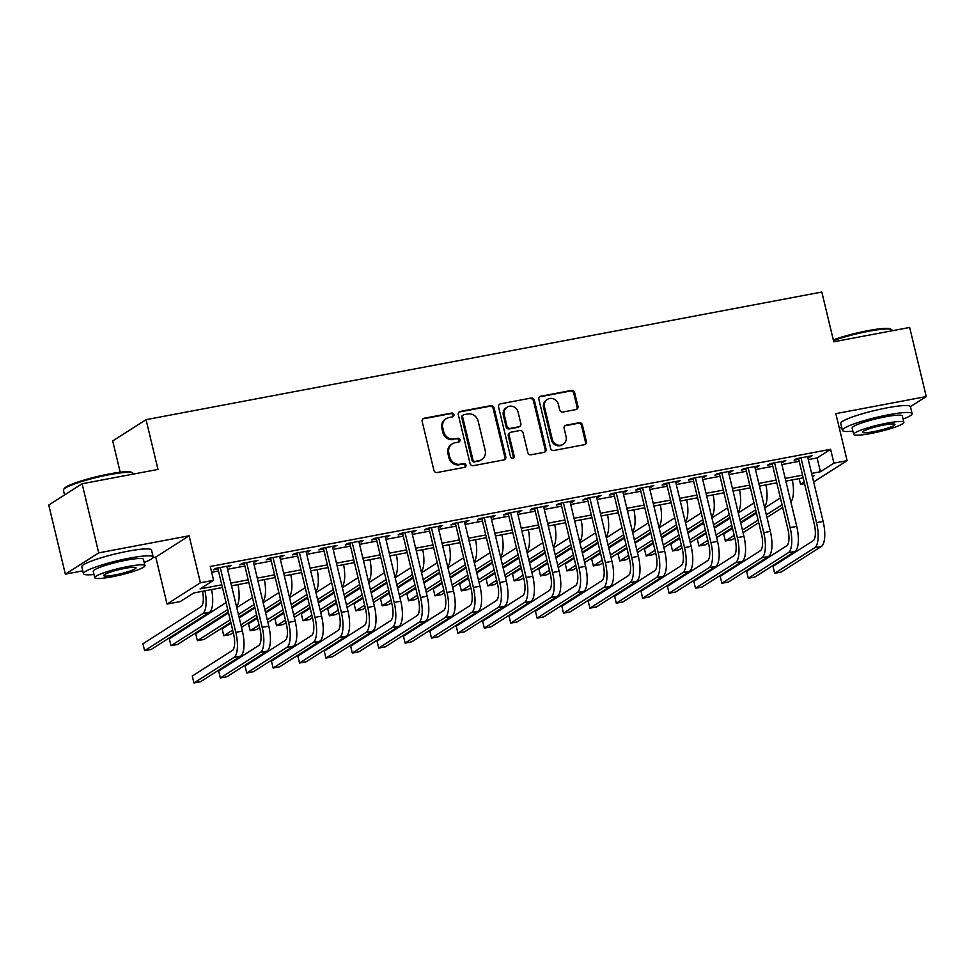 <?xml version="1.0" encoding="UTF-8"?>
<svg xmlns="http://www.w3.org/2000/svg" width="975" height="975" viewBox="0 0 975 975"><rect width="100%" height="100%" fill="white"/><g stroke="black" fill="none" stroke-linecap="round" stroke-linejoin="round"><path stroke-width="1.46" d="M453.899 414.607A1.974 1.828 57.5 0 0 451.632 413.059L424.101 418.251A2.815 2.608 57.5 0 0 422.163 421.456L433.887 470.303A2.815 2.608 57.5 0 0 437.129 472.522L464.661 467.33A1.974 1.828 57.5 0 0 466.013 465.087A1.974 1.828 57.5 0 0 463.747 463.527L460.176 464.197A9.007 8.361 57.5 0 1 449.804 457.08L448.829 453.009A9.007 8.361 57.5 0 1 452.278 443.857A9.007 8.361 57.5 0 1 455.033 442.76L458.591 442.089A1.974 1.828 57.5 0 0 459.956 439.847A1.974 1.828 57.5 0 0 457.689 438.287L454.118 438.957A9.007 8.361 57.5 0 1 443.747 431.84L442.772 427.781A9.007 8.361 57.5 0 1 446.221 418.616A9.007 8.361 57.5 0 1 448.975 417.532L452.534 416.849A1.974 1.828 57.5 0 0 453.899 414.607M452.644 416.825A1.974 1.828 57.5 0 0 450.73 413.632L423.199 418.823A2.815 2.608 57.5 0 0 422.821 418.933M464.758 467.305A1.974 1.828 57.5 0 0 462.845 464.1L460.176 464.197M458.701 442.065A1.974 1.828 57.5 0 0 456.788 438.86L454.118 438.957M575.993 409.561A2.815 2.608 57.5 0 0 577.931 406.356L574.641 392.657A2.815 2.608 57.5 0 0 571.399 390.439L540.82 396.203A2.815 2.608 57.5 0 0 538.883 399.409L550.607 448.256A2.815 2.608 57.5 0 0 553.849 450.474L584.427 444.697A2.815 2.608 57.5 0 0 586.365 441.504L582.392 424.942A2.815 2.608 57.5 0 0 579.15 422.723L566.061 425.197A2.815 2.608 57.5 0 0 564.123 428.403L566.097 436.605A7.532 6.983 57.5 0 1 563.209 444.259A7.532 6.983 57.5 0 1 552.24 439.225L544.513 407.075A7.532 6.983 57.5 0 1 547.402 399.409A7.532 6.983 57.5 0 1 558.383 404.454L559.662 409.805A2.815 2.608 57.5 0 0 562.904 412.035L575.993 409.561M808.287 459.603L817.087 457.933L830.602 449.304L833.93 463.137L847.117 460.639L813.662 481.942M82.107 483.758L98.707 552.874L65.337 574.153L48.75 505.038L82.107 483.758L157.999 469.426L146.055 419.664L821.815 292.037L833.771 341.786L909.663 327.454L926.25 396.569L835.843 413.644L847.117 460.639M153.038 557.59L155.756 557.078L189.113 535.787L98.707 552.874M189.113 535.787L200.399 582.782L213.598 580.296L200.07 588.924L221.788 584.817M830.602 449.304L210.271 566.475L213.598 580.296M494.057 407.879A2.815 2.608 57.5 0 0 490.815 405.649L460.237 411.426A2.815 2.608 57.5 0 0 458.299 414.631L470.023 463.478A2.815 2.608 57.5 0 0 473.265 465.697L503.843 459.92A2.815 2.608 57.5 0 0 505.781 456.714L494.057 407.879L493.155 408.452A2.815 2.608 57.5 0 0 489.913 406.234L459.335 411.998A2.815 2.608 57.5 0 0 458.957 412.108M500.528 403.821L531.107 398.044A2.815 2.608 57.5 0 1 534.349 400.262L546.073 449.109A2.815 2.608 57.5 0 1 544.135 452.315L531.046 454.789A2.815 2.608 57.5 0 1 527.804 452.558L523.051 432.754A2.815 2.608 57.5 0 0 519.809 430.523L511.132 432.169A2.815 2.608 57.5 0 0 509.194 435.374L514.142 455.995A1.974 1.828 57.5 0 1 513.386 457.994A1.974 1.828 57.5 0 1 510.51 456.678L498.591 407.026A2.815 2.608 57.5 0 1 500.528 403.821L531.107 398.044M910.431 406.66L926.25 396.569M227.065 567.243L231.453 565.403L215.621 568.401L213.367 569.839L217.986 568.961M253.463 562.258L257.851 560.418L242.007 563.416L239.765 564.854L244.384 563.977M279.862 557.273L284.249 555.433L268.405 558.431L266.151 559.869L270.77 558.992M306.26 552.289L310.647 550.448L294.803 553.447L292.549 554.885L297.168 554.007M332.658 547.304L337.045 545.464L321.202 548.462L318.947 549.9L323.566 549.023M359.056 542.319L363.443 540.479L347.6 543.465L345.345 544.903L349.964 544.038M385.454 537.335L389.842 535.494L373.998 538.48L371.743 539.918L376.362 539.053M411.852 532.35L416.24 530.51L400.396 533.496L398.141 534.934L402.76 534.068M438.238 527.365L442.626 525.525L426.794 528.511L424.539 529.949L429.158 529.084M464.636 522.381L469.024 520.54L453.192 523.526L450.938 524.964L455.557 524.099M491.034 517.396L495.422 515.556L479.59 518.542L477.336 519.98L481.955 519.114M517.433 512.411L521.82 510.571L505.988 513.557L503.734 514.995L508.353 514.117M543.831 507.427L548.218 505.586L532.387 508.572L530.132 510.01L534.751 509.133M570.229 502.43L574.616 500.589L558.773 503.587L556.53 505.026L561.149 504.148M596.627 497.445L601.014 495.605L585.171 498.603L582.916 500.041L587.535 499.163M623.025 492.46L627.412 490.62L611.569 493.618L609.314 495.056L613.933 494.179M649.423 487.476L653.811 485.635L637.967 488.633L635.712 490.072L640.331 489.194M675.821 482.491L680.209 480.651L664.365 483.649L662.11 485.087L666.729 484.209M702.219 477.506L706.607 475.666L690.763 478.652L688.508 480.09L693.128 479.225M728.618 472.522L733.005 470.681L717.161 473.667L714.907 475.105L719.526 474.24M755.003 467.537L759.391 465.697L743.559 468.683L741.305 470.121L745.924 469.255M781.402 462.552L785.789 460.712L769.957 463.698L767.703 465.136L772.322 464.271M211.673 572.288L218.473 570.997M227.553 569.278L244.871 566.012M253.951 564.293L271.269 561.027M280.349 559.309L297.655 556.043M306.747 554.324L324.053 551.058M333.145 549.339L350.452 546.073M359.543 544.355L376.85 541.088M385.942 539.37L403.248 536.104M412.34 534.385L429.646 531.119M438.738 529.401L456.044 526.122M465.124 524.416L482.442 521.138M491.522 519.431L508.84 516.153M517.92 514.434L535.238 511.168M544.318 509.45L561.637 506.183M570.716 504.465L588.035 501.199M597.114 499.48L614.421 496.214M623.513 494.496L640.819 491.229M649.911 489.511L667.217 486.245M676.309 484.526L693.615 481.26M702.707 479.542L720.013 476.275M729.105 474.557L746.411 471.291M755.503 469.572L772.809 466.306M781.889 464.587L799.207 461.309M807.8 457.567L812.187 455.727L796.356 458.713L794.101 460.151L798.72 459.286M146.055 419.664L112.698 440.944L120.205 472.241M839.28 427.976L841.717 427.513M804.57 483.661L800.56 484.417L804.192 482.101M799.171 478.603L800.56 484.417M222.434 587.535L193.757 592.946L180.229 601.575L167.03 604.073L200.399 582.782M155.756 557.078L167.03 604.073M65.337 574.153L82.802 570.85M811.614 473.423L820.402 471.766L833.93 463.137M230.88 583.099L248.186 579.832M257.266 578.114L274.584 574.848M283.664 573.129L300.983 569.863M310.062 568.145L327.381 564.878M336.46 563.16L353.779 559.894M362.858 558.175L380.165 554.909M389.257 553.191L406.563 549.924M415.655 548.206L432.961 544.94M442.053 543.221L459.359 539.955M468.451 538.237L485.757 534.958M494.849 533.252L512.155 529.973M521.247 528.267L538.553 524.989M547.633 523.283L564.952 520.004M574.031 518.286L591.35 515.019M600.429 513.301L617.748 510.035M626.828 508.316L644.146 505.05M653.226 503.332L670.544 500.065M679.624 498.347L696.93 495.081M706.022 493.362L723.328 490.096M732.42 488.378L749.726 485.111M758.818 483.393L776.124 480.127M785.216 478.408L802.523 475.142M812.431 476.848L814.088 475.788L812.26 476.129M803.181 477.847L785.862 481.114M776.783 482.832L759.464 486.098M750.384 487.817L733.066 491.083M723.986 492.802L706.668 496.08M697.588 497.786L680.27 501.065M671.19 502.771L653.884 506.049M644.792 507.768L627.486 511.034M618.394 512.753L601.087 516.019M591.996 517.737L574.689 521.003M565.597 522.722L548.291 525.988M539.199 527.707L521.893 530.973M512.801 532.691L495.495 535.957M486.415 537.676L469.097 540.942M460.017 542.661L442.699 545.927M433.619 547.645L416.301 550.912M407.221 552.63L389.903 555.896M380.823 557.615L363.504 560.893M354.425 562.599L337.118 565.878M328.027 567.584L310.72 570.862M301.628 572.581L284.322 575.847M275.23 577.566L257.924 580.832M248.832 582.55L231.526 585.817M817.087 457.933L820.402 471.766M229.198 566.841L228.967 565.878M255.596 561.856L255.365 560.893M281.994 556.871L281.763 555.908M308.392 551.887L308.161 550.924M334.791 546.902L334.559 545.939M361.189 541.917L360.957 540.954M387.587 536.933L387.355 535.957M413.985 531.948L413.753 530.973M440.371 526.963L440.139 525.988M466.769 521.978L466.538 521.003M493.167 516.994L492.936 516.019M519.565 512.009L519.334 511.034M545.963 507.012L545.732 506.049M572.362 502.028L572.13 501.065M598.76 497.043L598.528 496.08M625.158 492.058L624.926 491.095M651.556 487.073L651.324 486.111M677.954 482.089L677.723 481.126M704.352 477.104L704.121 476.141M730.75 472.119L730.507 471.144M757.136 467.135L756.905 466.16M783.534 462.15L783.303 461.175M809.932 457.165L809.701 456.19M446.221 418.616L445.319 419.189A9.007 8.361 57.5 0 0 441.87 428.354L442.772 427.781M453.217 439.542A9.007 8.361 57.5 0 1 442.845 432.425L441.87 428.354M452.278 443.857L451.376 444.429A9.007 8.361 57.5 0 0 447.927 453.582L448.829 453.009M459.274 464.77A9.007 8.361 57.5 0 1 448.902 457.653L447.927 453.582M504.221 459.822A2.815 2.608 57.5 0 0 504.879 457.299L493.155 408.452M464.003 414.692A1.974 1.828 57.5 0 0 462.65 416.934L472.936 459.798A1.974 1.828 57.5 0 0 475.203 461.358L478.969 460.651A9.007 8.361 57.5 0 0 481.723 459.554A9.007 8.361 57.5 0 0 485.172 450.401L478.14 421.09A9.007 8.361 57.5 0 0 467.756 413.973L464.003 414.692M463.405 414.923L462.503 415.496A1.974 1.828 57.5 0 0 461.748 417.507L462.65 416.934M481.723 459.554L480.821 460.139A9.007 8.361 57.5 0 1 478.067 461.224L474.301 461.931A1.974 1.828 57.5 0 1 472.034 460.383L461.748 417.507M544.513 452.205A2.815 2.608 57.5 0 0 545.171 449.682L533.447 400.847A2.815 2.608 57.5 0 0 530.205 398.617M510.266 432.51L509.364 433.083A2.815 2.608 57.5 0 0 508.292 435.947L513.24 456.568L514.142 455.995M512.887 458.213A1.974 1.828 57.5 0 0 513.24 456.568M518.115 412.193A7.532 6.983 57.5 0 0 507.134 407.16A7.532 6.983 57.5 0 0 504.258 414.814L506.976 426.148A2.815 2.608 57.5 0 0 510.217 428.366L518.895 426.733A2.815 2.608 57.5 0 0 520.833 423.528L518.115 412.193M507.134 407.16L506.232 407.733A7.532 6.983 57.5 0 0 503.356 415.387L504.258 414.814M519.76 426.392L518.858 426.965A2.815 2.608 57.5 0 1 517.993 427.306L509.316 428.939A2.815 2.608 57.5 0 1 506.074 426.721L503.356 415.387M547.402 399.409L546.5 399.994A7.532 6.983 57.5 0 0 543.611 407.648L544.513 407.075M563.209 444.259L562.307 444.832A7.532 6.983 57.5 0 1 551.338 439.798L543.611 407.648M584.805 444.6A2.815 2.608 57.5 0 0 585.463 442.077L581.49 425.527A2.815 2.608 57.5 0 0 578.248 423.296L565.159 425.77A2.815 2.608 57.5 0 0 564.781 425.868M576.371 409.463A2.815 2.608 57.5 0 0 577.029 406.941L573.739 393.23A2.815 2.608 57.5 0 0 570.497 391.012L539.918 396.788A2.815 2.608 57.5 0 0 539.541 396.886M202.532 591.289A14.332 5.009 79.3 0 1 201.045 606.706L142.935 643.78L144.605 650.691L202.715 613.616A21.499 7.52 -100.7 0 0 204.994 590.826M144.605 650.691L151.198 649.447L209.308 612.373A21.499 7.52 -100.7 0 0 211.587 589.582M217.754 567.998L233.549 633.787A14.332 5.009 79.3 0 1 232.355 650.483L192.282 676.053L193.94 682.963L234.012 657.394A21.499 7.52 -100.7 0 0 235.804 632.348L220.24 567.523M193.94 682.963L200.533 681.72L240.618 656.151A21.499 7.52 -100.7 0 0 242.397 631.105L226.834 566.28M63.594 489.535L64.228 488.524A34.978 4.546 -13.5 0 1 109.09 473.984A34.978 4.546 -13.5 0 1 131.674 472.327L132.697 472.948A35.843 4.656 166.5 0 0 109.553 474.642A35.843 4.656 166.5 0 0 63.594 489.535A35.843 4.656 166.5 0 0 63.436 490.206L64.569 494.947M144.178 562.441A35.843 4.656 166.5 0 0 153.185 556.957A35.843 4.656 166.5 0 0 129.602 558.127A35.843 4.656 166.5 0 0 83.472 573.69A35.843 4.656 166.5 0 0 93.99 574.494M153.185 556.957L151.515 550.046A35.843 4.656 166.5 0 0 127.944 551.216A35.843 4.656 166.5 0 0 81.815 566.78L83.472 573.69M94.758 577.7L93.234 571.35A25.801 3.352 -13.5 0 1 126.445 560.15A25.801 3.352 -13.5 0 1 143.423 559.297L144.946 565.658A25.801 3.352 166.5 0 0 127.969 566.499A25.801 3.352 166.5 0 0 94.758 577.7A25.801 3.352 166.5 0 0 111.735 576.859A25.801 3.352 166.5 0 0 144.946 565.658M114.623 575.018A16.636 2.157 166.5 0 0 136.025 567.791A16.636 2.157 166.5 0 0 125.08 568.34A16.636 2.157 166.5 0 0 103.679 575.567A16.636 2.157 166.5 0 0 114.623 575.018M133.282 474.094L133.136 473.472A35.843 4.656 166.5 0 0 132.697 472.948M833.308 339.897A34.978 4.546 -13.5 0 1 868.006 330.647A34.978 4.546 -13.5 0 1 890.589 328.989L891.613 329.611A35.843 4.656 166.5 0 0 868.469 331.305A35.843 4.656 166.5 0 0 833.479 340.58M903.094 419.104A35.843 4.656 166.5 0 0 912.1 413.619A35.843 4.656 166.5 0 0 888.517 414.789A35.843 4.656 166.5 0 0 842.4 430.353A35.843 4.656 166.5 0 0 852.906 431.157M912.1 413.619L910.443 406.709A35.843 4.656 166.5 0 0 886.86 407.879A35.843 4.656 166.5 0 0 840.73 423.442L842.4 430.353M853.673 434.362L852.15 428.013A25.801 3.352 -13.5 0 1 885.361 416.812A25.801 3.352 -13.5 0 1 902.338 415.959L903.862 422.321A25.801 3.352 166.5 0 0 886.884 423.162A25.801 3.352 166.5 0 0 853.673 434.362A25.801 3.352 166.5 0 0 870.663 433.522A25.801 3.352 166.5 0 0 903.862 422.321M873.539 431.681A16.636 2.157 166.5 0 0 894.94 424.466A16.636 2.157 166.5 0 0 883.996 425.003A16.636 2.157 166.5 0 0 862.595 432.23A16.636 2.157 166.5 0 0 873.539 431.681M892.198 330.757L892.052 330.135A35.843 4.656 166.5 0 0 891.613 329.611M226.054 602.599L169.333 638.796L171.003 645.706L227.711 609.521M171.003 645.706L177.596 644.451L228.333 612.081M236.535 606.657A21.499 7.52 -100.7 0 0 237.985 584.598M252.452 597.614L236.767 607.632M228.528 612.885L195.731 633.811L197.389 640.721L230.185 619.795M238.424 614.543L254.109 604.524M197.389 640.721L203.994 639.466L230.807 622.367M239.033 617.114L254.731 607.096M262.921 601.673A21.499 7.52 -100.7 0 0 264.383 579.613M278.85 592.629L263.165 602.648M254.926 607.9L239.228 617.906M230.99 623.171L222.129 628.814L223.787 635.737L232.659 630.082M240.886 624.829L256.583 614.811M264.822 609.558L280.507 599.54M223.787 635.737L230.392 634.481L233.269 632.653M241.507 627.388L257.205 617.382M265.432 612.129L281.129 602.111M289.319 596.688A21.499 7.52 -100.7 0 0 290.782 574.628M305.248 587.645L289.551 597.663M281.324 602.916L265.627 612.922M257.388 618.187L248.527 623.829L250.185 630.74L259.045 625.097M267.284 619.832L282.982 609.826M291.22 604.573L306.906 594.555M250.185 630.74L256.791 629.497L259.667 627.656M267.906 622.403L283.591 612.398M291.83 607.145L307.527 597.127M315.717 591.703A21.499 7.52 -100.7 0 0 317.18 569.644M244.152 563.014L259.947 628.802A14.332 5.009 79.3 0 1 258.753 645.499L218.68 671.068L220.338 677.978L260.41 652.409A21.499 7.52 -100.7 0 0 262.202 627.364L246.638 562.538M220.338 677.978L226.931 676.735L267.016 651.166A21.499 7.52 -100.7 0 0 268.795 626.121L253.232 561.295M270.538 558.029L286.333 623.817A14.332 5.009 79.3 0 1 285.151 640.514L245.078 666.083L246.736 672.994L286.808 647.424A21.499 7.52 -100.7 0 0 288.588 622.379L273.024 557.554M246.736 672.994L253.329 671.751L293.402 646.181A21.499 7.52 -100.7 0 0 295.193 621.136L279.63 556.311M296.936 553.044L312.731 618.832A14.332 5.009 79.3 0 1 311.549 635.529L271.464 661.099L273.134 668.009L313.207 642.44A21.499 7.52 -100.7 0 0 314.986 617.394L299.423 552.569M273.134 668.009L279.728 666.766L319.8 641.197A21.499 7.52 -100.7 0 0 321.592 616.151L306.028 551.326M323.334 548.06L339.129 613.848A14.332 5.009 79.3 0 1 337.947 630.545L297.863 656.114L299.532 663.024L339.605 637.455A21.499 7.52 -100.7 0 0 341.384 612.41L325.821 547.584M299.532 663.024L306.126 661.781L346.198 636.212A21.499 7.52 -100.7 0 0 347.99 611.167L332.426 546.341M331.646 582.66L315.949 592.678M307.722 597.931L292.025 607.937M283.786 613.19L274.926 618.845L276.583 625.755L285.443 620.1M293.682 614.847L309.38 604.841M317.618 599.588L333.304 589.57M276.583 625.755L283.189 624.512L286.065 622.672M294.304 617.419L309.989 607.413M318.228 602.16L333.925 592.142M342.115 586.718A21.499 7.52 -100.7 0 0 343.578 564.659M349.732 543.063L365.528 608.863A14.332 5.009 79.3 0 1 364.345 625.56L324.261 651.129L325.918 658.04L366.003 632.47A21.499 7.52 -100.7 0 0 367.782 607.425L352.219 542.6M325.918 658.04L332.524 656.797L372.596 631.227A21.499 7.52 -100.7 0 0 374.388 606.182L358.824 541.357M358.044 577.675L342.347 587.693M334.12 592.946L318.423 602.952M310.184 608.205L301.324 613.86L302.981 620.77L311.842 615.115M320.08 609.862L335.778 599.857M344.004 594.604L359.702 584.586M302.981 620.77L309.587 619.527L312.463 617.687M320.702 612.434L336.387 602.428M344.626 597.175L360.323 587.157M368.513 581.734A21.499 7.52 -100.7 0 0 369.976 559.662M376.131 538.078L391.926 603.878A14.332 5.009 79.3 0 1 390.743 620.575L350.659 646.145L352.316 653.055L392.401 627.486A21.499 7.52 -100.7 0 0 394.18 602.44L378.617 537.615M352.316 653.055L358.922 651.812L398.994 626.243A21.499 7.52 -100.7 0 0 400.786 601.197L385.222 536.372M384.442 572.691L368.745 582.709M360.506 587.962L344.821 597.967M336.582 603.22L327.722 608.875L329.379 615.786L338.24 610.131M346.478 604.878L362.176 594.872M370.403 589.619L386.1 579.601M329.379 615.786L335.985 614.543L338.861 612.702M347.1 607.449L362.785 597.443M371.024 592.178L386.722 582.173M394.912 576.749A21.499 7.52 -100.7 0 0 396.374 554.678M402.529 533.093L418.324 598.894A14.332 5.009 79.3 0 1 417.129 615.591L377.057 641.16L378.714 648.07L418.799 622.501A21.499 7.52 -100.7 0 0 420.578 597.456L405.015 532.63M378.714 648.07L385.32 646.827L425.393 621.258A21.499 7.52 -100.7 0 0 427.172 596.2L411.608 531.375M410.841 567.706L395.143 577.712M386.904 582.977L371.219 592.983M362.98 598.236L354.12 603.891L355.778 610.801L364.638 605.146M372.877 599.893L388.562 589.887M396.801 584.622L412.498 574.616M355.778 610.801L362.371 609.558L365.259 607.717M373.498 602.465L389.183 592.459M397.422 587.194L413.12 577.188M421.31 571.764A21.499 7.52 -100.7 0 0 422.772 549.693M428.927 528.109L444.722 593.909A14.332 5.009 79.3 0 1 443.528 610.606L403.455 636.175L405.112 643.086L445.185 617.516A21.499 7.52 -100.7 0 0 446.977 592.471L431.413 527.646M405.112 643.086L411.718 641.83L451.791 616.273A21.499 7.52 -100.7 0 0 453.57 591.216L438.007 526.39M437.239 562.721L421.541 572.727M413.303 577.98L397.617 587.998M389.378 593.251L380.518 598.906L382.176 605.816L391.036 600.161M399.275 594.908L414.96 584.903M423.199 579.638L438.896 569.632M382.176 605.816L388.769 604.573L391.658 602.733M399.884 597.48L415.582 587.462M423.82 582.209L439.506 572.203M447.708 566.78A21.499 7.52 -100.7 0 0 449.158 544.708M455.325 523.124L471.12 588.924A14.332 5.009 79.3 0 1 469.926 605.621L429.853 631.191L431.511 638.101L471.583 612.532A21.499 7.52 -100.7 0 0 473.375 587.486L457.811 522.661M431.511 638.101L438.116 636.846L478.189 611.276A21.499 7.52 -100.7 0 0 479.968 586.231L464.405 521.406M463.637 557.737L447.939 567.742M439.701 572.995L424.015 583.013M415.777 588.266L406.916 593.921L408.574 600.832L417.434 595.177M425.673 589.924L441.358 579.906M449.597 574.653L465.294 564.647M408.574 600.832L415.167 599.588L418.056 597.748M426.282 592.495L441.98 582.477M450.218 577.224L465.904 567.218M474.106 561.795A21.499 7.52 -100.7 0 0 475.556 539.723M481.723 518.139L497.518 583.94A14.332 5.009 79.3 0 1 496.324 600.637L456.251 626.206L457.909 633.116L497.981 607.547A21.499 7.52 -100.7 0 0 499.773 582.502L484.209 517.676M457.909 633.116L464.502 631.861L504.587 606.292A21.499 7.52 -100.7 0 0 506.366 581.246L490.803 516.421M490.023 552.752L474.337 562.758M466.099 568.011L450.401 578.029M442.175 583.282L433.314 588.937L434.972 595.847L443.832 590.192M452.071 584.939L467.756 574.921M475.995 569.668L491.692 559.662M434.972 595.847L441.565 594.604L444.442 592.763M452.68 587.511L468.378 577.492M476.617 572.24L492.302 562.234M500.504 556.81A21.499 7.52 -100.7 0 0 501.954 534.739M508.121 513.155L523.916 578.943A14.332 5.009 79.3 0 1 522.722 595.652L482.649 621.209L484.307 628.132L524.379 602.562A21.499 7.52 -100.7 0 0 526.171 577.505L510.607 512.679M484.307 628.132L490.9 626.876L530.985 601.307A21.499 7.52 -100.7 0 0 532.764 576.262L517.201 511.436M516.421 547.767L500.736 557.773M492.497 563.026L476.799 573.044M468.573 578.297L459.7 583.952L461.37 590.862L470.23 585.207M478.469 579.954L494.154 569.936M502.393 564.683L518.091 554.678M461.37 590.862L467.963 589.619L470.84 587.779M479.078 582.526L494.776 572.508M503.015 567.255L518.7 557.249M526.902 551.813A21.499 7.52 -100.7 0 0 528.352 529.754M534.519 508.17L550.314 573.958A14.332 5.009 79.3 0 1 549.12 590.655L509.048 616.224L510.705 623.135L550.778 597.577A21.499 7.52 -100.7 0 0 552.569 572.52L537.006 507.695M510.705 623.135L517.298 621.892L557.383 596.322A21.499 7.52 -100.7 0 0 559.163 571.277L543.599 506.452M542.819 542.783L527.134 552.788M518.895 558.041L503.197 568.059M494.971 573.312L486.098 578.967L487.768 585.878L496.628 580.222M504.855 574.97L520.553 564.952M528.791 559.699L544.477 549.693M487.768 585.878L494.362 584.634L497.238 582.794M505.477 577.541L521.174 567.523M529.401 562.27L545.098 552.264M553.3 546.829A21.499 7.52 -100.7 0 0 554.751 524.769M560.905 503.185L576.712 568.973A14.332 5.009 79.3 0 1 575.518 585.67L535.446 611.24L537.103 618.15L577.176 592.581A21.499 7.52 -100.7 0 0 578.955 567.535L563.404 502.71M537.103 618.15L543.697 616.907L583.781 591.337A21.499 7.52 -100.7 0 0 585.561 566.292L569.997 501.467M569.217 537.786L553.532 547.804M545.293 553.057L529.596 563.075M521.357 568.327L512.497 573.982L514.154 580.893L523.027 575.238M531.253 569.985L546.951 559.967M555.189 554.714L570.875 544.708M514.154 580.893L520.76 579.638L523.636 577.809M531.875 572.557L547.572 562.538M555.799 557.286L571.496 547.268M579.686 541.844A21.499 7.52 -100.7 0 0 581.149 519.785M587.303 498.201L603.098 563.989A14.332 5.009 79.3 0 1 601.916 580.686L561.844 606.255L563.501 613.165L603.574 587.596A21.499 7.52 -100.7 0 0 605.353 562.551L589.79 497.725M563.501 613.165L570.095 611.922L610.167 586.353A21.499 7.52 -100.7 0 0 611.959 561.308L596.395 496.482M595.615 532.801L579.93 542.819M571.691 548.072L555.994 558.09M547.755 563.343L538.895 568.998L540.552 575.908L549.413 570.253M557.651 565L573.349 554.982M581.587 549.729L597.273 539.711M540.552 575.908L547.158 574.653L550.034 572.825M558.273 567.56L573.97 557.554M582.197 552.301L597.894 542.283M606.084 536.859A21.499 7.52 -100.7 0 0 607.547 514.8M613.702 493.216L629.497 559.004A14.332 5.009 79.3 0 1 628.314 575.701L588.23 601.27L589.899 608.181L629.972 582.611A21.499 7.52 -100.7 0 0 631.751 557.566L616.188 492.741M589.899 608.181L596.493 606.938L636.565 581.368A21.499 7.52 -100.7 0 0 638.357 556.323L622.793 491.497M622.013 527.816L606.316 537.834M598.089 543.087L582.392 553.093M574.153 558.358L565.293 564.001L566.95 570.923L575.811 565.268M584.049 560.003L599.747 549.997M607.986 544.745L623.671 534.727M566.95 570.923L573.556 569.668L576.432 567.84M584.671 562.575L600.356 552.569M608.595 547.316L624.293 537.298M632.483 531.875A21.499 7.52 -100.7 0 0 633.945 509.815M640.1 488.231L655.895 554.019A14.332 5.009 79.3 0 1 654.713 570.716L614.628 596.286L616.285 603.196L656.37 577.627A21.499 7.52 -100.7 0 0 658.149 552.581L642.586 487.756M616.285 603.196L622.891 601.953L662.963 576.383A21.499 7.52 -100.7 0 0 664.755 551.338L649.192 486.513M648.412 522.832L632.714 532.85M624.487 538.102L608.79 548.108M600.551 553.373L591.691 559.016L593.348 565.927L602.209 560.284M610.447 555.019L626.145 545.013M634.384 539.76L650.069 529.742M593.348 565.927L599.954 564.683L602.83 562.843M611.069 557.59L626.754 547.584M634.993 542.332L650.691 532.313M658.881 526.89A21.499 7.52 -100.7 0 0 660.343 504.831M666.498 483.247L682.293 549.035A14.332 5.009 79.3 0 1 681.111 565.732L641.026 591.301L642.683 598.211L682.768 572.642A21.499 7.52 -100.7 0 0 684.547 547.597L668.984 482.771M642.683 598.211L649.289 596.968L689.362 571.399A21.499 7.52 -100.7 0 0 691.153 546.353L675.59 481.528M674.81 517.847L659.112 527.865M650.873 533.118L635.188 543.124M626.949 548.377L618.089 554.032L619.747 560.942L628.607 555.287M636.846 550.034L652.543 540.028M660.77 534.775L676.467 524.757M619.747 560.942L626.352 559.699L629.228 557.858M637.467 552.606L653.152 542.6M661.391 537.347L677.089 527.329M685.279 521.905A21.499 7.52 -100.7 0 0 686.741 499.834M692.896 478.25L708.691 544.05A14.332 5.009 79.3 0 1 707.509 560.747L667.424 586.316L669.082 593.227L709.166 567.657A21.499 7.52 -100.7 0 0 710.946 542.612L695.382 477.787M669.082 593.227L675.687 591.983L715.76 566.414A21.499 7.52 -100.7 0 0 717.551 541.369L701.988 476.543M701.208 512.862L685.51 522.88M677.272 528.133L661.586 538.139M653.348 543.392L644.487 549.047L646.145 555.957L655.005 550.302M663.244 545.049L678.941 535.043M687.168 529.791L702.865 519.773M646.145 555.957L652.738 554.714L655.627 552.874M663.865 547.621L679.551 537.615M687.789 532.362L703.487 522.344M711.677 516.921A21.499 7.52 -100.7 0 0 713.139 494.849M719.294 473.265L735.089 539.065A14.332 5.009 79.3 0 1 733.895 555.762L693.822 581.332L695.48 588.242L735.564 562.673A21.499 7.52 -100.7 0 0 737.344 537.627L721.78 472.802M695.48 588.242L702.085 586.999L742.158 561.429A21.499 7.52 -100.7 0 0 743.937 536.384L728.374 471.559M727.606 507.878L711.908 517.883M703.67 523.148L687.984 533.154M679.746 538.407L670.885 544.062L672.543 550.972L681.403 545.317M689.642 540.065L705.327 530.059M713.566 524.806L729.263 514.788M672.543 550.972L679.136 549.729L682.025 547.889M690.251 542.636L705.949 532.63M714.188 527.365L729.873 517.359M738.075 511.936A21.499 7.52 -100.7 0 0 739.525 489.864M745.692 468.28L761.487 534.081A14.332 5.009 79.3 0 1 760.293 550.778L720.22 576.347L721.878 583.257L761.95 557.688A21.499 7.52 -100.7 0 0 763.742 532.643L748.178 467.817M721.878 583.257L728.483 582.014L768.556 556.445A21.499 7.52 -100.7 0 0 770.335 531.387L754.772 466.562M754.004 502.893L738.307 512.899M730.068 518.164L714.382 528.17M706.144 533.423L697.283 539.077L698.941 545.988L707.801 540.333M716.04 535.08L731.725 525.074M739.964 519.809L755.662 509.803M698.941 545.988L705.534 544.745L708.423 542.904M716.649 537.652L732.347 527.646M740.586 522.381L756.271 512.375M764.473 506.951A21.499 7.52 -100.7 0 0 765.923 484.88M772.09 463.296L787.885 529.096A14.332 5.009 79.3 0 1 786.691 545.793L746.618 571.362L748.276 578.273L788.348 552.703A21.499 7.52 -100.7 0 0 790.14 527.658L774.577 462.832M748.276 578.273L754.882 577.017L794.954 551.46A21.499 7.52 -100.7 0 0 796.733 526.403L781.17 461.577M780.402 497.908L764.705 507.914M756.466 513.167L740.781 523.185M732.542 528.438L723.682 534.093L725.339 541.003L734.199 535.348M742.438 530.095L758.123 520.089M766.362 514.824L782.06 504.818M725.339 541.003L731.932 539.76L734.821 537.92M743.047 532.667L758.745 522.649M766.984 517.396L782.669 507.39M790.871 501.967A21.499 7.52 -100.7 0 0 792.322 479.895M798.488 458.311L814.283 524.111A14.332 5.009 79.3 0 1 813.089 540.808L773.017 566.378L774.674 573.288L814.747 547.718A21.499 7.52 -100.7 0 0 816.538 522.673L800.975 457.848M774.674 573.288L781.267 572.033L821.352 546.463A21.499 7.52 -100.7 0 0 823.132 521.418L807.568 456.592M450.73 413.632L451.632 413.059M462.845 464.1L463.747 463.527M456.788 438.86L457.689 438.287M442.845 432.425L443.747 431.84M448.902 457.653L449.804 457.08M423.199 418.823L424.101 418.251M504.879 457.299L505.781 456.714M459.335 411.998L460.237 411.426M489.913 406.234L490.815 405.649M472.034 460.383L472.936 459.798M474.301 461.931L475.203 461.358M478.067 461.224L478.969 460.651M533.447 400.847L534.349 400.262M545.171 449.682L546.073 449.109M508.292 435.947L509.194 435.374M506.074 426.721L506.976 426.148M509.316 428.939L510.217 428.366M517.993 427.306L518.895 426.733M551.338 439.798L552.24 439.225M565.159 425.77L566.061 425.197M578.248 423.296L579.15 422.723M581.49 425.527L582.392 424.942M585.463 442.077L586.365 441.504M539.918 396.788L540.82 396.203M570.497 391.012L571.399 390.439M573.739 393.23L574.641 392.657M577.029 406.941L577.931 406.356M202.715 613.616L209.308 612.373M235.804 632.348L242.397 631.105M234.012 657.394L240.618 656.151M262.202 627.364L268.795 626.121M260.41 652.409L267.016 651.166M288.588 622.379L295.193 621.136M286.808 647.424L293.402 646.181M314.986 617.394L321.592 616.151M313.207 642.44L319.8 641.197M341.384 612.41L347.99 611.167M339.605 637.455L346.198 636.212M367.782 607.425L374.388 606.182M366.003 632.47L372.596 631.227M394.18 602.44L400.786 601.197M392.401 627.486L398.994 626.243M420.578 597.456L427.172 596.2M418.799 622.501L425.393 621.258M446.977 592.471L453.57 591.216M445.185 617.516L451.791 616.273M473.375 587.486L479.968 586.231M471.583 612.532L478.189 611.276M499.773 582.502L506.366 581.246M497.981 607.547L504.587 606.292M526.171 577.505L532.764 576.262M524.379 602.562L530.985 601.307M552.569 572.52L559.163 571.277M550.778 597.577L557.383 596.322M578.955 567.535L585.561 566.292M577.176 592.581L583.781 591.337M605.353 562.551L611.959 561.308M603.574 587.596L610.167 586.353M631.751 557.566L638.357 556.323M629.972 582.611L636.565 581.368M658.149 552.581L664.755 551.338M656.37 577.627L662.963 576.383M684.547 547.597L691.153 546.353M682.768 572.642L689.362 571.399M710.946 542.612L717.551 541.369M709.166 567.657L715.76 566.414M737.344 537.627L743.937 536.384M735.564 562.673L742.158 561.429M763.742 532.643L770.335 531.387M761.95 557.688L768.556 556.445M790.14 527.658L796.733 526.403M788.348 552.703L794.954 551.46M816.538 522.673L823.132 521.418M814.747 547.718L821.352 546.463"/></g></svg>
